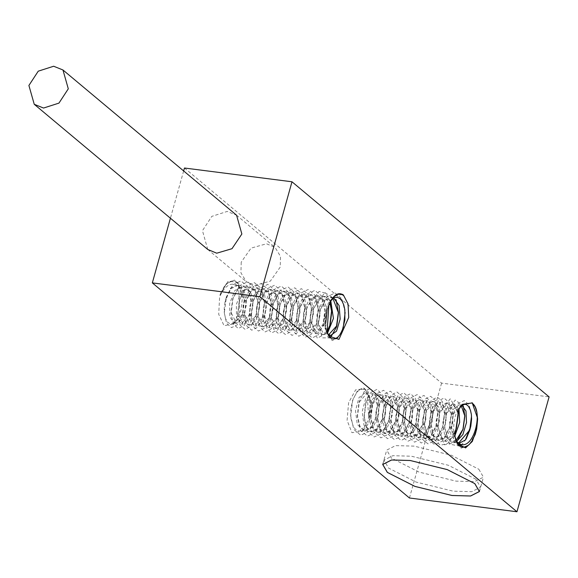<?xml version="1.0" encoding="UTF-8"?>
<svg xmlns="http://www.w3.org/2000/svg" width="578" height="578" viewBox="0 0 578 578"><rect width="100%" height="100%" fill="white"/><g stroke="black" fill="none" stroke-linecap="round" stroke-linejoin="round"><path stroke-width="0.43" stroke-dasharray="2.89 2.17" d="M475.947 479.278L448.384 465.276L411.377 456.208L392.787 455.695L383.98 460.175L388.597 468.093L416.16 482.088L453.159 491.163L471.756 491.676L480.564 487.196L475.947 479.278M224.979 302.2L224.242 308.081L224.358 313.074L225.499 318.492L227.616 322.264L230.319 323.918L232.79 323.651L235.564 321.671L238.013 318.247L241.012 310.234L242.211 299.483L241.308 291.615L238.382 284.578L236.438 282.469L233.866 281.139L232.139 280.966L229.293 281.753L224.596 285.937L220.507 293.66L227.876 281.609L236.366 281.804L238.483 284.607L239.704 311.687L233.461 323.875L224.083 325.717L218.722 314.324L219.611 296.846C225.059 285.164 231.33 281.551 238.439 286.009L236.308 285.149L230.405 288.241L224.979 302.2L226.41 296.904L224.307 312.85L226.583 323.239L231.568 327.639L237.493 324.648L242.319 315.176L244.306 299.137L241.264 286.052L234.473 280.092L226.374 283.617L219.965 295.177L219.611 296.846M183.645 170.951L170.423 218.224M184.469 168.017L441.585 383.127L549.1 396.891M409.448 497.998L441.585 383.127M367.789 420.813L362.016 431.426L351.93 432.669L347.082 420.343L348.592 402.787L355.615 389.839L364.212 388.763L367.044 392.166L368.685 417.627L370.144 407.468L369.429 398.372L366.951 392.094L364.891 389.977L362.442 389.131L359.957 389.695L357.291 391.747L353.259 398.61L351.034 407.425L350.629 412.555L350.983 418.624L353.281 426.318L355.253 429.086L357.023 430.422L359.039 431.036L361.871 430.545L364.386 428.898L366.69 426.246L368.8 422.525L371.762 406.5L369.385 396.371L367.789 394.218L369.963 398.04L370.744 403.314L370.13 412.056L368.677 417.627M220.507 293.66L219.965 295.177M333.585 297.851L332.025 297.403L325.248 300.611L320.024 310.429L318.305 323.355L323.846 334.626L327.488 333.217M330.789 300.856L325.306 296.543L318.529 299.744L313.305 309.555L311.585 322.473L317.127 333.766L325.79 322.625M326.931 311.463L324.366 300.546L318.586 295.683L311.817 298.877L306.593 308.681L304.866 321.606L310.408 332.906L316.643 328.094L320.14 315.017L318.37 301.261L311.867 294.823L305.097 298.017L299.881 307.807L298.147 320.754L303.688 332.047L309.924 327.235L313.421 314.157L311.65 300.394L305.148 293.964L298.378 297.15L293.162 306.94L291.428 319.901L296.969 331.187L303.204 326.375L306.701 313.29L304.931 299.534L298.429 293.104L291.659 296.297L286.442 306.08L284.716 319.063L290.25 330.327L296.485 325.515L299.989 312.431L298.212 298.674L291.709 292.244L284.94 295.437L279.723 305.22L277.996 318.225L283.531 329.46L289.766 324.655L293.27 311.571L291.493 297.815L284.99 291.384L278.22 294.578L273.004 304.368L271.277 317.387L276.811 328.6L283.047 323.796L286.551 310.711L284.773 296.955L278.271 290.524L271.501 293.725L266.277 303.522L264.558 316.534L270.092 327.74L276.327 322.936L279.831 309.859L278.054 296.102L271.552 289.665L264.775 292.865L259.558 302.67L257.839 315.682L263.373 326.881L269.608 322.076L273.112 308.999L271.335 295.242L264.832 288.805L258.055 292.013L252.832 301.824L251.112 314.815L256.654 326.021L262.889 321.216L266.393 308.139L264.616 294.383L258.113 287.945L251.329 291.153L246.105 300.972L244.393 313.941L249.934 325.161L256.17 320.364L259.666 307.279L257.896 293.523L251.394 287.085L244.61 290.293L239.386 300.112L237.674 313.052L243.215 324.301L249.45 319.504L252.947 306.419L251.177 292.663L244.675 286.218L237.89 289.426L232.667 299.245L230.954 312.163L236.496 323.442L242.731 318.644L246.228 305.56L244.458 291.803L237.955 285.359L231.178 288.559L225.955 298.371M330.638 301.116L327.206 309.302L325.212 319.511L325.515 328.831L326.577 332.133L327.675 333.723M342.407 294.318L334.077 296.333L327.285 309.049L325.103 325.819L327.394 336.172L332.372 340.536L338.289 337.538L343.224 327.704M345.117 312.546L341.981 298.804L335.016 292.967L326.816 296.911L320.479 308.963L318.377 324.93L322.416 337.884L330.392 337.87M338.405 312.012L338.376 311.181M336.078 299.715L324.836 292.569L313.76 308.088L311.658 324.034L317.336 338.303L327.206 332.357M330.334 301.702L325.739 293.299L319.099 291.399L307.048 307.207L304.938 323.16L307.221 333.557L312.207 337.964L318.138 334.958L322.965 325.465L324.937 309.476L321.83 296.239L314.88 290.38L306.68 294.296L300.336 306.326L298.219 322.3L300.502 332.697L305.487 337.104L311.419 334.098L316.245 324.605L318.225 308.638L315.118 295.387L308.168 289.527L299.968 293.429L293.624 305.459L291.5 321.447L293.783 331.837L298.768 336.237L304.7 333.239L309.526 323.759L311.506 307.799L308.406 294.542L301.456 288.668L293.256 292.569L286.905 304.592L284.781 320.609L287.064 330.984L292.042 335.377L297.973 332.386L302.8 322.929L304.787 306.954L301.687 293.689L294.744 287.808L286.536 291.709L280.186 303.739L278.069 319.771L280.352 330.125L285.322 334.51L291.24 331.534L296.066 322.098L298.06 306.094L294.968 292.836L288.017 286.955L279.81 290.857L273.466 302.879L271.349 318.94L273.64 329.272L278.603 333.651L284.513 330.681L289.34 321.267L291.341 305.227L288.241 291.969L281.291 286.096L273.083 290.004L266.74 302.041L264.63 318.095L266.92 328.42L271.884 332.791L277.794 329.821L282.613 320.414L284.622 304.36L281.522 291.102L274.564 285.236L266.357 289.152L260.013 301.196L257.911 317.25L260.201 327.567L265.165 331.931L271.075 328.961L275.894 319.562L277.902 303.486L274.796 290.228L267.838 284.369L259.63 288.299L253.287 300.35L251.192 316.39L253.482 326.707L258.453 331.071L264.356 328.094L269.175 318.695L271.183 302.605L268.069 289.361L261.111 283.509L252.904 287.447L246.568 299.505L244.465 315.523L246.763 325.848L251.733 330.211L257.644 327.235L262.455 317.821L264.464 301.73L261.35 288.494L254.385 282.642L246.177 286.587L239.841 298.645L237.746 314.634L240.036 324.981L245.014 329.352L250.924 326.368L255.743 316.939L257.745 300.863L254.623 287.627L247.666 281.782L239.458 285.727L233.122 297.786L231.027 313.738L233.31 324.106L238.288 328.492L244.212 325.508L249.031 316.058L251.025 299.996L247.904 286.76L240.947 280.922L232.746 284.86L226.41 296.904M327.639 333.614L326.418 331.866L324.048 321.736L327.004 305.711L329.337 301.68L332.162 298.732M328.528 335.645L326.209 329.048L325.645 321.209L326.519 313.175L328.383 306.326M238.439 286.009L244.378 300.69L242.782 313.695L234.581 323.196L229.762 316.975L229.668 303.428L234.849 290.568L242.767 285.98L248.504 290.77L251.09 301.55L249.494 314.577L241.308 324.056L236.481 317.835L236.388 304.295L241.568 291.428L249.486 286.84L255.23 291.637L257.81 302.417L256.206 315.451L248.027 324.915L243.201 318.695L243.107 305.155L248.287 292.287L256.206 287.7L261.95 292.497L264.536 303.284L262.925 316.325L254.746 325.775L249.92 319.555L249.826 306.015L255.006 293.147L262.925 288.559L268.669 293.364L271.255 304.158L269.637 317.192L261.466 326.635L256.639 320.414L256.545 306.875L261.726 294.014L269.644 289.426L275.388 294.224L277.975 305.032L276.363 318.059L268.185 327.495L263.358 321.274L263.265 307.734L268.445 294.874L276.363 290.286L282.115 295.091L284.694 305.899L283.083 318.911L274.904 328.355L270.078 322.141L269.984 308.601L275.164 295.734L283.083 291.139L288.834 295.95L291.413 306.766L289.809 319.75L281.623 329.214L276.797 323.001L276.703 309.461L281.883 296.593L289.802 291.998L295.553 296.81L298.132 307.633L296.536 320.588L288.343 330.081L283.516 323.861L283.422 310.321L288.603 297.453L296.521 292.858L302.272 297.67L304.852 308.486L303.262 321.419L295.062 330.941L290.235 324.72L290.142 311.181L295.322 298.313L303.24 293.718L308.992 298.523L311.571 309.331L309.989 322.264L301.781 331.801L296.955 325.58L296.861 312.041L302.048 299.173L309.96 294.578L315.711 299.375L318.29 310.176L316.708 323.116L308.5 332.661L303.674 326.44L303.58 312.9L308.768 300.033L316.679 295.437L322.423 300.235L325.009 311.022L323.427 323.983L315.22 333.52L310.393 327.3L310.307 313.76L315.487 300.885L323.398 296.297L329.865 302.655M326.946 331.476L321.939 334.38L317.12 328.152L317.026 314.613L322.206 301.745L330.117 297.157L332.834 298.27M328.297 335.175L323.131 324.265L327.004 305.711M458.722 442.914L458.224 442.907M456.815 442.64L450.927 435.285L449.662 421.694L453.26 409.275L459.315 404.788L461.23 405.655L458.73 408.465L456.512 412.649L455.088 416.846L453.882 423.24L453.622 429.801L454.243 435.407L455.356 439.569L456.974 442.965M455.977 440.559L451.136 442.018L444.634 435.581L442.856 421.824L446.361 408.74L452.596 403.928L457.762 411.767M454.481 432.987L444.417 441.159L437.914 434.721L436.137 420.957L439.641 407.88L445.876 403.068L451.418 414.375L449.691 427.294L444.468 437.098L437.69 440.299L431.195 433.854L429.418 420.098L432.922 407.02L439.157 402.209L444.699 413.508L442.972 426.42L437.756 436.231L430.978 439.432L424.476 432.994L422.699 419.238L426.203 406.153L432.438 401.349L437.98 412.627L436.26 425.553L431.036 435.371L424.252 438.572L417.757 432.134L415.979 418.378L419.484 405.294L425.711 400.496L431.253 411.738L429.541 424.685L424.317 434.504L417.533 437.712L411.037 431.275L409.26 417.518L412.757 404.434L418.992 399.636L424.534 410.85L422.821 423.826L417.598 433.645L410.814 436.852L404.318 430.415L402.541 416.659L406.038 403.574L412.273 398.777L417.815 409.975L416.095 422.973L410.871 432.785L404.094 435.985L397.592 429.555L395.814 415.799L399.319 402.721L405.554 397.917L411.095 409.108L409.369 422.128L404.152 431.925L397.375 435.126L390.873 428.695L389.095 414.939L392.599 401.862L398.834 397.057L404.369 408.256L402.649 421.275L397.433 431.072L390.656 434.266L384.153 427.836L382.376 414.079L385.88 401.002L392.115 396.197L397.65 407.403L395.923 420.43L390.706 430.213L383.937 433.413L377.434 426.976L375.657 413.219L379.161 400.142L385.396 395.338L390.93 406.558L389.204 419.577L383.987 429.36L377.217 432.554L370.715 426.116L368.945 412.367L372.442 399.282L378.677 394.471L384.211 405.713L382.484 418.718L377.268 428.5L370.498 431.694L363.996 425.256L362.225 411.5L365.722 398.423L371.957 393.611L377.499 404.875L375.765 417.858L370.549 427.641L363.779 430.834L357.276 424.397L355.506 410.64L359.003 397.563L365.238 392.751L367.789 394.225M475.766 432.741L469.387 444.655L461.295 448.131L454.51 442.127L451.497 429.02L453.484 413.046L458.311 403.589L464.242 400.597L469.22 404.997L471.525 416.131M469.618 430.596L469.379 431.383M466.128 439.042L462.118 444.345M459.821 446.115L449.662 444.157L444.778 428.175L446.758 412.215L455.211 400.034L463.296 406.031M464.784 414.534L464.806 415.365M462.899 429.729L462.66 430.516M456.62 442.206L444.431 444.793L438.059 427.344L440.031 411.37L450.255 398.842L457.899 411.442M456.179 428.854L455.948 429.649M454.532 433.543L447.95 443.268L440.291 445.349L434.092 439.013L431.34 426.499L433.312 410.51L438.138 401.024L444.077 398.018L449.063 402.418L451.346 412.822L449.236 428.768L442.893 440.804L434.692 444.735L427.734 438.89L424.62 425.654L426.6 409.636L431.426 400.164L437.358 397.158L442.343 401.551L444.627 411.941L442.517 427.886L436.18 439.937L427.98 443.875L421.022 438.03L417.908 424.794L419.888 408.762L424.707 399.297L430.632 396.298L435.617 400.684L437.907 411.052L435.805 427.012L429.468 439.07L421.261 443.008L414.303 437.17L411.189 423.934L413.176 407.88L417.995 398.437L423.912 395.439L428.89 399.81L431.181 410.156L429.086 426.152L422.749 438.211L414.542 442.148L407.584 436.303L404.463 423.06L406.471 406.984L411.283 397.563L417.193 394.586L422.164 398.95L424.462 409.275L422.359 425.3L416.023 437.351L407.815 441.289L400.857 435.436L397.751 422.186L399.752 406.117L404.564 396.703L410.474 393.726L415.445 398.083L417.742 408.4L415.64 424.447L409.296 436.498L401.089 440.422L394.131 434.562L391.024 421.311L393.033 405.243L397.852 395.836L403.755 392.867L408.725 397.223L411.016 407.541L408.913 423.602L402.57 435.646L394.362 439.562L387.405 433.695L384.305 420.43L386.314 404.383L391.133 394.976L397.043 392.007L402.006 396.371L404.297 406.688L402.187 422.756L395.843 434.793L387.636 438.702L380.685 432.828L377.586 419.563L379.587 403.531L384.413 394.117L390.323 391.147L395.287 395.518L397.577 405.843L395.468 421.911L389.117 433.941L380.909 437.849L373.959 431.961L370.866 418.696L372.861 402.7L377.687 393.257L383.597 390.28L388.575 394.658L390.858 405.005L388.741 421.066L382.39 433.088L374.183 436.99L367.24 431.101L364.14 417.843L366.127 401.876L370.953 392.411L376.878 389.42L381.856 393.799L384.146 404.166L382.022 420.206L375.678 432.228L367.471 436.13L360.52 430.256L357.421 416.998L359.4 401.038L364.227 391.559L370.158 388.553L375.144 392.946L377.427 403.321L375.31 419.346L368.959 431.369L360.759 435.27L353.808 429.411L350.709 416.167L352.681 400.186L357.507 390.699L363.439 387.694L368.424 392.094L370.708 402.483L368.323 419.296M368.8 422.525L372.644 403.581L367.146 392.997L358.945 402.526L357.356 415.466L359.935 426.275L365.686 431.08L373.605 426.485L378.785 413.617L378.691 400.077L373.865 393.856L365.664 403.379L364.075 416.312L366.654 427.128L372.405 431.939L380.324 427.344L385.504 414.477L385.41 400.937L380.584 394.716L372.391 404.21L370.794 417.164L373.374 427.987L379.132 432.799L387.043 428.204L392.224 415.336L392.13 401.797L387.303 395.576L379.117 405.041L377.513 418.024L380.093 428.84L385.851 433.652L393.762 429.064L398.943 416.196L398.849 402.656L394.023 396.443L385.844 405.886L384.233 418.891L386.812 429.707L392.57 434.512L400.482 429.924L405.662 417.056L405.568 403.516L400.742 397.303L392.57 406.746L390.952 419.765L393.539 430.567L399.29 435.371L407.201 430.783L412.381 417.923L412.287 404.383L407.468 398.163L399.282 407.613L397.678 420.64L400.258 431.434L406.009 436.231L413.92 431.65L419.101 418.783L419.007 405.243L414.188 399.022L406.002 408.473L404.398 421.507L406.977 432.301L412.728 437.091L420.64 432.51L425.82 419.642L425.726 406.103L420.907 399.882L412.714 409.361L411.117 422.381L413.704 433.16L419.447 437.958L427.359 433.37L432.539 420.502L432.445 406.963L427.626 400.735L419.426 410.243L417.836 423.24L420.423 434.027L426.167 438.818L434.078 434.23L439.258 421.362L439.164 407.822L434.345 401.594L426.145 411.117L424.555 424.108L427.142 434.887L432.886 439.677L440.797 435.09L445.978 422.222L445.884 408.682L441.065 402.454L432.857 411.991L431.267 424.953L433.854 435.747L439.605 440.544L447.517 435.949L452.697 423.082L452.603 409.542L447.784 403.314L439.576 412.858L437.987 425.805L440.573 436.6L446.324 441.404L454.843 435.935M458.975 409.195L454.503 404.174L446.295 413.711L444.706 426.643L447.285 437.452L453.044 442.257L456.396 441.679M461.873 405.185L461.222 405.034L453.022 414.556L451.425 427.489L456.273 441.375M478.83 469.235L483.446 477.161L474.625 481.655L456.006 481.134L418.949 472.053L391.342 458.036L386.718 450.103L395.54 445.616L414.159 446.129L451.223 455.211L478.83 469.235M207.74 249.45L202.459 230.658L211.801 216.374L227.212 211.432L236.59 215.247M241.236 262.109L240.918 272.78L246.365 281.761L254.898 285.424L270.381 281.089L280.207 267.101L280.532 256.422L275.077 247.442L266.552 243.786L251.062 248.114L241.236 262.109M383.98 460.175L382.773 464.481M479.357 491.502L480.564 487.196M235.564 321.671L233.461 323.875M239.184 285.864L238.483 284.607M224.242 311.419L224.307 312.85M320.024 310.429L320.479 308.963M318.305 323.355L318.377 324.93M313.305 309.555L313.76 308.088M311.585 322.473L311.658 324.034M306.593 308.681L307.048 307.207M304.866 321.606L304.938 323.16M299.881 307.807L300.336 306.326M298.147 320.754L298.219 322.3M293.162 306.94L293.624 305.459M291.428 319.901L291.5 321.447M286.442 306.08L286.905 304.592M284.716 319.063L284.781 320.609M279.723 305.22L280.186 303.739M277.996 318.225L278.069 319.771M273.004 304.368L273.466 302.879M271.277 317.38L271.349 318.94M266.277 303.522L266.74 302.041M264.558 316.534L264.63 318.095M259.558 302.67L260.013 301.196M257.839 315.682L257.911 317.25M252.832 301.824L253.287 300.35M251.112 314.815L251.192 316.39M246.105 300.972L246.568 299.505M244.393 313.941L244.465 315.523M239.386 300.112L239.841 298.645M237.674 313.052L237.746 314.634M232.667 299.245L233.122 297.786M230.954 312.163L231.027 313.738M325.06 324.988L325.103 325.819M330.703 300.04L332.531 298.125M328.282 335.211L328.759 336.078M326.758 332.473L326.418 331.866M236.308 285.149L237.955 285.366M234.581 323.196L236.496 323.442M242.767 285.98L244.675 286.226M241.308 324.056L243.215 324.301M249.486 286.84L251.394 287.085M248.027 324.915L249.934 325.161M256.206 287.7L258.113 287.945M254.746 325.775L256.654 326.021M262.925 288.559L264.832 288.805M261.466 326.635L263.373 326.881M269.644 289.419L271.552 289.665M268.185 327.495L270.092 327.74M276.363 290.279L278.271 290.524M274.904 328.362L276.811 328.6M283.083 291.139L284.99 291.384M281.623 329.222L283.531 329.46M289.802 291.998L291.709 292.244M288.343 330.081L290.25 330.32M296.521 292.858L298.429 293.104M295.062 330.941L296.969 331.18M303.24 293.718L305.148 293.964M301.781 331.801L303.688 332.047M309.96 294.578L311.867 294.823M308.5 332.661L310.408 332.906M316.679 295.437L318.586 295.683M315.22 333.52L317.127 333.766M323.398 296.297L325.306 296.543M321.939 334.38L323.846 334.626M330.117 297.157L332.025 297.403M343.108 328.087L343.339 327.336M345.095 312.041L345.138 313.009M322.965 325.465L323.427 323.983M324.937 309.476L325.009 311.022M316.245 324.605L316.708 323.116M318.225 308.638L318.29 310.176M309.526 323.759L309.989 322.264M311.506 307.799L311.571 309.331M302.8 322.921L303.262 321.419M304.787 306.954L304.852 308.486M296.066 322.098L296.536 320.588M298.067 306.094L298.132 307.633M289.34 321.267L289.809 319.75M291.341 305.227L291.413 306.766M282.613 320.422L283.083 318.911M284.622 304.36L284.694 305.899M275.894 319.562L276.363 318.059M277.902 303.486L277.975 305.032M269.175 318.695L269.637 317.192M271.183 302.612L271.255 304.158M262.455 317.821L262.925 316.325M264.464 301.738L264.536 303.284M255.743 316.939L256.206 315.451M257.745 300.863L257.81 302.417M249.031 316.058L249.494 314.577M251.025 299.996L251.09 301.55M242.319 315.176L242.782 313.695M244.306 299.137L244.378 300.69M369.053 395.764L369.385 396.371M362.016 431.426L365.101 428.197M367.044 392.159L367.521 393.026M370.744 403.314L370.708 402.483M451.418 414.375L451.346 412.822M449.691 427.294L449.236 428.768M444.699 413.508L444.627 411.941M442.972 426.42L442.517 427.886M437.98 412.627L437.907 411.052M436.26 425.553L435.805 427.012M431.253 411.738L431.181 410.156M429.541 424.685L429.086 426.152M424.534 410.85L424.462 409.275M422.821 423.826L422.359 425.3M417.815 409.975L417.742 408.4M416.095 422.973L415.64 424.447M411.095 409.108L411.023 407.541M409.369 422.128L408.913 423.602M404.369 408.256L404.297 406.688M402.649 421.275L402.187 422.756M397.65 407.403L397.577 405.843M395.923 420.43L395.468 421.911M390.93 406.558L390.858 404.997M389.204 419.577L388.741 421.059M384.211 405.713L384.146 404.166M382.484 418.718L382.022 420.206M377.499 404.875L377.427 403.321M375.765 417.858L375.303 419.346M471.561 416.796L471.496 415.38M462.349 404.362L460.24 406.565M457.321 443.629L456.62 442.372M352.45 400.937L352.681 400.186M350.665 415.206L350.709 416.167M451.497 429.02L451.425 427.489M453.484 413.046L453.022 414.556M444.778 428.175L444.706 426.643M446.758 412.215L446.295 413.711M438.059 427.344L437.987 425.805M440.031 411.37L439.576 412.858M431.34 426.499L431.267 424.953M433.312 410.51L432.857 411.991M424.62 425.654L424.555 424.108M426.6 409.636L426.145 411.117M417.908 424.794L417.836 423.24M419.888 408.762L419.426 410.243M411.189 423.934L411.117 422.381M413.176 407.88L412.714 409.361M404.463 423.06L404.398 421.507M406.471 406.984L406.002 408.473M397.751 422.186L397.678 420.64M399.752 406.117L399.282 407.613M391.024 421.311L390.952 419.765M393.033 405.243L392.57 406.746M384.305 420.43L384.233 418.891M386.314 404.383L385.844 405.886M377.586 419.563L377.513 418.024M379.587 403.531L379.117 405.041M370.866 418.696L370.794 417.164M372.861 402.7L372.391 404.21M364.14 417.843L364.075 416.312M366.127 401.876L365.664 403.379M357.421 416.998L357.356 415.466M359.4 401.038L358.945 402.526M367.146 392.997L365.238 392.751M365.686 431.072L363.779 430.834M373.865 393.856L371.957 393.611M372.405 431.939L370.498 431.694M380.584 394.716L378.677 394.471M379.125 432.799L377.217 432.554M387.311 395.576L385.396 395.33M385.844 433.659L383.937 433.413M394.03 396.436L392.115 396.19M392.57 434.519L390.656 434.273M400.749 397.296L398.834 397.05M399.29 435.379L397.375 435.133M407.468 398.155L405.554 397.917M406.009 436.238L404.094 435.993M414.188 399.015L412.273 398.777M412.728 437.098L410.814 436.852M420.907 399.875L418.992 399.636M419.447 437.958L417.533 437.712M427.626 400.735L425.711 400.496M426.167 438.818L424.252 438.572M434.345 401.602L432.438 401.356M432.886 439.677L430.978 439.432M441.065 402.461L439.157 402.216M439.605 440.537L437.698 440.291M447.784 403.321L445.876 403.076M446.324 441.397L444.417 441.151M454.503 404.181L452.596 403.935M453.044 442.257L451.136 442.011M461.222 405.041L459.315 404.795M459.496 443.088L457.855 442.871M382.701 464.459L386.718 450.103M479.429 491.524L483.446 477.161M236.51 215.175L275.077 247.442M207.798 249.494L246.365 281.761"/><path stroke-width="0.87" d="M474.74 483.584L447.177 469.589L410.178 460.514L391.581 460.001L382.773 464.481L387.39 472.399L414.953 486.394L451.96 495.469L470.55 495.982L479.357 491.502L474.74 483.584M170.423 218.224L152.332 282.895L259.84 296.659L291.984 181.781L184.469 168.017L183.645 170.951M152.332 282.895L409.448 497.998L516.963 511.761L259.84 296.659M327.675 333.723L330.565 335.486L336.519 331.172L340.167 319.099L339.149 305.625L333.585 297.851M327.488 333.217L333.427 318.427L330.789 300.856M325.79 322.625L326.931 311.463M328.803 305.191L327.119 332.061L328.766 336.085L338.961 339.365L348.722 317.474L348.057 303.956L343.527 295.257L340.247 294.021L336.945 294.52L334.741 295.907L330.638 301.116M343.289 295.423L343.563 295.112L342.407 294.318M343.224 327.704L345.117 312.546M330.392 337.87L336.396 327.213L338.405 312.012M332.834 298.27L338.448 312.734L336.078 299.715M327.206 332.357L329.684 326.332L331.656 310.328L330.334 301.702M332.162 298.732L334.908 297.352L337.646 297.374L340.081 298.71L342.01 301.022L343.773 304.938L344.835 309.664L344.878 320.039L342.349 330.117L339.929 334.705L337.993 337.01L335.327 338.773L332.596 338.99L330.291 337.79L328.528 335.645M328.383 306.326L328.81 305.206C333.203 294.91 338.123 291.543 343.563 295.112L343.527 295.257M328.015 334.019L327.639 333.614M329.865 302.655L331.729 311.874L330.139 324.858L326.946 331.476M338.448 312.734L336.851 325.732L328.297 335.175M291.984 181.781L549.1 396.891L516.963 511.761M455.977 440.559L463.123 429.035L464.849 416.081L461.23 405.655L464.856 404.246L466.54 404.672L468.462 406.283L470.463 410.214L471.359 414.39L471.597 419.021L470.832 426.029L465.398 439.995L459.496 443.088L457.364 442.228C472.436 455.782 484.718 410.828 471.85 402.982L462.349 404.362L458.788 409.556L454.922 436.376L457.321 443.629L465.579 447.899L472.305 441.433L476.713 428.934L475.224 434.454L471.547 441.809L469.025 444.728L466.432 446.527L463.086 447.264L461.237 446.866L459.496 445.869L456.974 442.965M472.089 402.808L475.188 406.97L476.879 412.266L477.609 419.209L476.705 428.934M470.832 426.029L469.835 429.902L458.722 442.914M458.224 442.907L456.815 442.64M457.762 411.767L458.13 415.228L456.403 428.168L454.481 432.987M472.125 402.664L477.58 418.205L475.766 432.741M471.525 416.131L469.618 430.596M469.835 429.902L466.128 439.042M462.118 444.345L459.821 446.115M463.296 406.031L464.849 416.081M464.806 415.365L462.899 429.729M463.123 429.035L456.62 442.206M457.899 411.442L458.065 413.682L456.179 428.854M456.403 428.168L454.532 433.543M454.843 435.935L459.662 422.467L458.975 409.195M456.396 441.679L462.87 434.577L466.497 422.532L465.976 410.994L461.873 405.185M456.273 441.375L457.364 442.228M387.325 472.392L382.701 464.459L391.523 459.972L410.142 460.485L447.199 469.574L474.813 483.591L479.429 491.524L470.608 496.011L451.989 495.498L414.932 486.409L387.325 472.392M236.59 215.247L241.857 234.011L231.988 248.699L216.714 253.2L207.74 249.45M68.298 88.817L58.956 103.108L43.545 108.043L34.246 104.3L28.9 85.465L38.249 71.173L53.66 66.239L62.959 69.981L68.298 88.817M382.968 463.794L382.773 464.481M479.357 491.502L479.552 490.816M332.531 298.125L333.643 296.955M328.658 335.24L330.565 335.486M336.396 327.213L336.851 325.732M329.684 326.332L330.139 324.858M331.656 310.328L331.729 311.874M458.13 415.228L458.065 413.682M458.253 442.921L457.855 442.871M236.51 215.175L62.959 69.981M34.246 104.3L207.798 249.501"/></g></svg>
